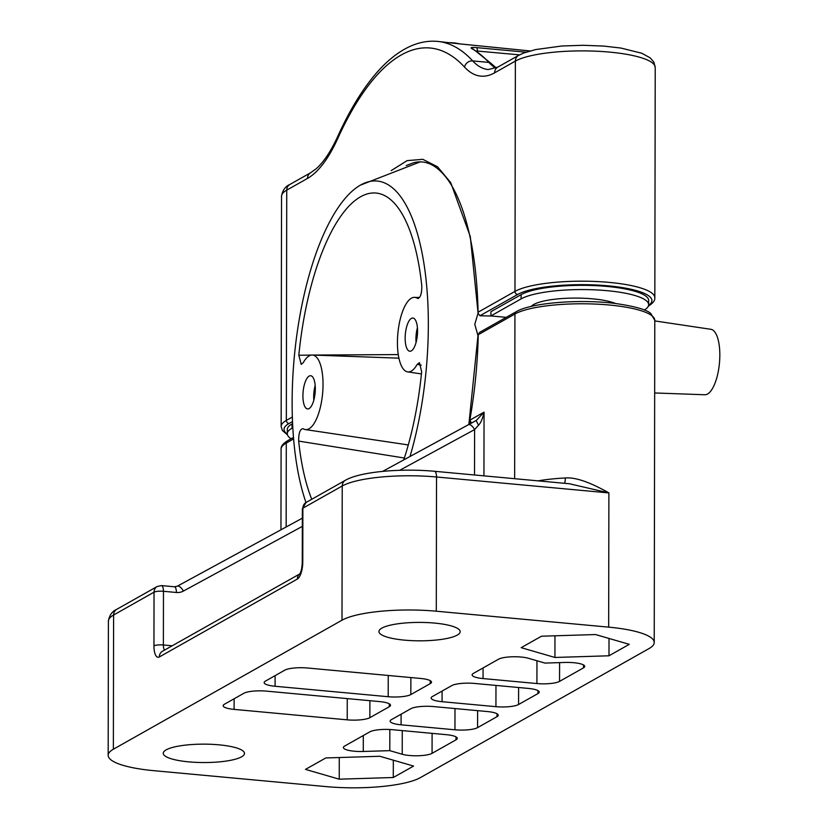 <?xml version="1.0" encoding="UTF-8"?>
<svg xmlns="http://www.w3.org/2000/svg" width="828" height="828" viewBox="0 0 828 828"><rect width="100%" height="100%" fill="white"/><g stroke="black" fill="none" stroke-linecap="round" stroke-linejoin="round"><path stroke-width="1.24" d="M525.987 52.195L476.39 47.61C471.815 47.186 470.211 47.486 471.587 48.5A327.826 118.58 95.3 0 1 488.851 62.4A145.055 52.464 -84.7 0 0 495.775 68.144M445.547 42.911A327.826 118.58 95.3 0 1 453.692 42.89A327.826 118.58 95.3 0 1 459.581 43.853L529.992 50.953M519.549 54.865L476.442 50.963M292.822 427.714L292.036 428.169A66.147 14.997 -179.9 0 0 287.295 433.727L287.295 429.484A66.147 14.997 0.1 0 1 292.036 423.926L292.615 423.605M491.925 316.027A217.412 49.276 0.1 0 0 480.871 315.799L479.961 315.747L478.108 313.388C477.29 273.375 472.384 239.623 463.38 212.144C459.105 199.341 454.168 188.877 448.559 180.742C437.681 165.403 425.965 159.421 413.41 162.805L406.248 165.548M478.108 313.388L470.294 236.591L450.711 182.615L437.526 166.759L422.787 159.328L407.107 160.632L391.158 170.63M506.239 317.352L490.9 315.934L490.911 311.69L521.102 294.654A66.147 14.997 0.1 0 1 595.042 285.629A66.147 14.997 0.1 0 1 648.655 300.44L648.655 304.683A66.147 14.997 -179.9 0 0 595.042 289.862A66.147 14.997 -179.9 0 0 521.102 298.887L521.102 294.654M644.308 310.014A66.147 14.997 -179.9 0 0 648.655 304.683M490.9 315.934L521.102 298.887M615.566 303.503A45.261 10.257 -179.9 0 0 592.641 298.846A45.261 10.257 -179.9 0 0 531.307 306.401M541.481 636.215L521.174 647.672L554.926 657.463L608.984 655.786L629.28 644.329L595.529 634.548L541.481 636.215M538.014 480.851A72.533 16.436 0.1 0 1 565.307 477.973C575.263 477.094 589.795 482.072 608.89 492.919L569.374 483.749L434.493 471.287A7.255 2.619 95.3 0 1 436.522 476.99L436.294 611.209L608.663 627.138A72.533 16.436 0.1 0 1 654.223 642.476A72.533 16.436 0.1 0 1 649.028 648.572L420.396 777.606A72.533 16.436 0.1 0 1 326.108 786.6L153.739 770.671A72.533 16.436 -179.9 0 1 108.168 755.333A72.533 16.436 -179.9 0 1 113.364 749.236L113.602 615.018L154.039 592.186A7.255 6.562 -119.4 0 1 157.206 586.493L116.769 609.315A7.255 6.562 60.6 0 0 113.602 615.018A72.533 16.436 0.1 0 0 108.406 621.114L108.168 755.333M436.294 611.209A72.533 16.436 -179.9 0 0 341.995 620.203L113.364 749.236M404.457 640.137A40.613 9.201 0.1 0 1 378.945 631.547A40.613 9.201 0.1 0 1 434.659 623.091A40.613 9.201 0.1 0 1 460.171 631.692A40.613 9.201 0.1 0 1 404.457 640.137M188.763 761.863A40.613 9.201 0.1 0 1 163.251 753.273A40.613 9.201 0.1 0 1 218.965 744.827A40.613 9.201 0.1 0 1 244.477 753.418A40.613 9.201 0.1 0 1 188.763 761.863M305.491 769.398L339.242 779.189L393.29 777.513L413.586 766.066L379.835 756.274L325.787 757.951L305.491 769.398M583.502 667.865L559.552 681.382A17.409 3.943 0.1 0 1 536.917 683.545L483.055 678.567A17.409 3.943 0.1 0 1 472.115 674.882A17.409 3.943 0.1 0 1 473.368 673.423L498.559 659.202A17.409 3.943 0.1 0 1 528.399 658.281L544.969 663.083L564.862 662.462A17.409 3.943 0.1 0 1 584.744 666.405A17.409 3.943 0.1 0 1 583.502 667.865L583.502 664.936M495.931 706.677L442.069 701.699A17.409 3.943 0.1 0 1 431.129 698.014A17.409 3.943 0.1 0 1 432.382 696.545L451.798 685.594A17.409 3.943 0.1 0 1 474.423 683.431L528.285 688.41A17.409 3.943 0.1 0 1 539.225 692.094A17.409 3.943 0.1 0 1 537.983 693.564L518.566 704.514A17.409 3.943 0.1 0 1 495.931 706.677L495.972 685.429M454.955 729.799L401.094 724.821A17.409 3.943 0.1 0 1 390.154 721.136A17.409 3.943 0.1 0 1 391.396 719.677L410.812 708.727A17.409 3.943 0.1 0 1 433.448 706.563L487.309 711.542A17.409 3.943 0.1 0 1 498.249 715.226A17.409 3.943 0.1 0 1 496.997 716.686L477.58 727.646A17.409 3.943 0.1 0 1 454.955 729.799L454.986 708.551M402.222 754.256L389.802 750.654L363.275 751.472A17.409 3.943 0.1 0 1 343.382 747.539A17.409 3.943 0.1 0 1 344.634 746.069L369.826 731.848A17.409 3.943 0.1 0 1 392.462 729.696L446.323 734.674A17.409 3.943 0.1 0 1 457.263 738.348A17.409 3.943 0.1 0 1 456.011 739.818L432.061 753.335A17.409 3.943 0.1 0 1 402.222 754.256L402.263 730.596M347.222 719.842L234.107 709.389A17.409 3.943 0.1 0 1 223.167 705.715A17.409 3.943 0.1 0 1 224.419 704.245L243.836 693.295A17.409 3.943 0.1 0 1 266.461 691.132L379.576 701.585A17.409 3.943 0.1 0 1 390.516 705.27A17.409 3.943 0.1 0 1 389.264 706.729L369.857 717.69A17.409 3.943 0.1 0 1 347.222 719.842L347.263 698.604M430.249 683.607L410.833 694.557A17.409 3.943 0.1 0 1 388.208 696.721L275.093 686.267A17.409 3.943 0.1 0 1 264.153 682.582A17.409 3.943 0.1 0 1 265.395 681.123L284.811 670.162A17.409 3.943 0.1 0 1 307.447 667.999L420.562 678.453A17.409 3.943 0.1 0 1 431.491 682.137A17.409 3.943 0.1 0 1 430.249 683.607L430.249 680.668M302.324 526.391L183.392 591.078A14.511 13.113 -119.4 0 1 176.405 592.486L163.468 591.285C163.323 587.104 162.433 585.261 160.787 585.748M157.206 586.493L161.439 585.593L174.377 586.783L177.233 586.234A7.255 3.095 -118.5 0 0 177.213 586.234M434.493 471.287C400.959 468.172 360.19 471.629 345.4 480.281L306.039 502.503A7.255 6.562 60.6 0 0 302.872 508.195L342.233 485.984A72.533 16.436 0.1 0 1 436.522 476.99L608.89 492.919L608.663 627.138M470.511 423.594L470.035 420.055L471.391 423.191M479.526 332.421L478.056 334.885L479.526 332.421L516.196 311.721A2.898 2.619 60.6 0 0 514.933 314.009A72.533 16.436 0.1 0 1 596.005 304.104A72.533 16.436 0.1 0 1 654.793 320.353L650.87 313.615C647.082 309.765 635.324 306.391 615.587 303.503C580.169 298.898 531.007 302.706 516.196 311.721M393.29 777.513L393.321 760.187M339.242 779.189L339.273 757.527M287.295 433.727A66.147 14.997 -179.9 0 0 291.114 438.757M468.41 424.733A7.255 3.095 61.5 0 1 468.431 424.723L382.639 471.391L476.317 420.417L484.049 412.147L470.035 420.055L470.025 423.853M474.516 474.982L474.599 429.577A7.255 3.095 61.5 0 0 468.431 424.723L476.193 420.489L478.491 425.219C480.768 423.087 482.631 418.73 484.049 412.147L483.945 475.852M399.717 470.304L474.599 429.577L478.491 425.219M306.039 502.503L302.355 508.806L302.872 508.195L302.779 561.881A14.511 5.247 -84.7 0 1 297.356 579.051L159.318 656.966A7.255 6.562 60.6 0 1 162.485 651.263L299.798 573.918C301.144 571.931 301.961 568.122 302.261 562.491A7.255 1.646 0.1 0 1 302.779 561.881M554.926 657.463L554.967 635.8M608.984 655.786L609.015 638.46M389.802 750.654L389.833 729.499M404.364 458.019L298.67 441.096C298.629 432.889 300.129 428.749 303.172 428.697A37.436 13.538 -84.7 0 0 305.397 429.577A37.436 13.538 -84.7 0 0 322.599 393.579A37.436 13.538 -84.7 0 0 312.28 355.036A37.436 13.538 -84.7 0 0 303.286 362.612L301.247 364.372L298.825 355.274A171.168 61.914 95.3 0 1 376.823 193.131A171.168 61.914 95.3 0 1 421.794 285.867C421.835 294.085 420.334 298.215 417.291 298.266A37.436 13.538 -84.7 0 0 414.528 297.345A37.436 13.538 -84.7 0 0 397.875 333.384A37.436 13.538 -84.7 0 0 407.635 371.875A37.436 13.538 -84.7 0 0 417.177 364.361L419.454 362.623L421.649 371.7A171.168 61.914 95.3 0 1 403.753 459.902M408.287 444.946L305.397 429.577M311.752 499.284A171.168 61.914 95.3 0 1 298.67 441.096M478.108 312.922L474.796 324.328L478.035 335.878M305.987 502.534A183.195 66.261 95.3 0 1 292.129 401.922A183.195 66.261 -84.7 0 1 360.356 185.161A183.195 66.261 -84.7 0 1 428.335 325.052A183.195 66.261 95.3 0 1 409.995 456.518M405.151 338.134A16.684 6.034 95.3 0 1 412.893 318.024A16.684 6.034 95.3 0 1 417.55 331.138A16.684 6.034 95.3 0 1 409.819 351.248A16.684 6.034 95.3 0 1 405.151 338.134M315.313 388.839A16.684 6.034 -84.7 0 0 310.655 375.726A16.684 6.034 -84.7 0 0 302.913 395.836A16.684 6.034 -84.7 0 0 307.581 408.949A16.684 6.034 -84.7 0 0 315.313 388.839M417.964 298.484L418.647 298.297M416.06 342.492A16.684 6.034 95.3 0 1 415.925 339.128A16.684 6.034 -84.7 0 1 417.415 327.774M654.793 320.922L710.879 329.306A32.872 11.892 95.3 0 1 719.832 355.119A32.872 11.892 95.3 0 1 704.825 394.759L654.669 392.958M417.177 364.361L421.245 365.127M421.504 292.294A167.111 60.444 -84.7 0 0 420.614 295.482M298.825 355.274L311.359 355.088M313.129 355.067L398.268 354.581M315.178 385.475A16.684 6.034 95.3 0 0 313.688 396.829A16.684 6.034 -84.7 0 0 313.822 400.193M459.581 43.853A4.347 4.047 103.2 0 1 460.099 43.936L437.536 41.4A327.826 118.58 95.3 0 1 472.695 60.91L488.851 62.4A4.347 3.861 137.4 0 1 491.19 63.528L496.22 67.937M437.536 41.4C429.018 40.644 420.531 42.021 412.085 45.509C398.868 51.077 386.241 61.127 374.194 75.658C361.111 91.422 348.981 111.625 337.803 136.289A7.255 4.678 24.4 0 0 337.669 138.669A320.581 115.951 95.3 0 1 464.518 67.078A152.311 55.093 -84.7 0 0 494.606 72.823L515.368 61.106L514.975 291.394A72.533 16.436 0.1 0 1 596.046 281.499A72.533 16.436 0.1 0 1 654.834 297.749L655.227 67.461L653.903 62.235L650.187 57.856L641.824 53.251L620.865 48.045L603.819 46.089L583.14 45.281L561.808 46.006L535.592 49.576L523.648 53.033L518.535 55.414A7.255 6.562 60.6 0 0 515.368 61.106A72.533 16.436 0.1 0 1 596.45 51.212A72.533 16.436 0.1 0 1 655.227 67.461M337.803 136.289C330.776 151.524 323.551 162.35 316.151 168.777L310.666 172.731A7.255 6.562 60.6 0 0 307.498 178.424A152.311 55.093 -84.7 0 0 337.669 138.669M518.535 55.414L497.773 67.13L488.251 69.542A145.055 52.464 -84.7 0 1 472.695 60.91A7.255 6.427 137.4 0 0 464.518 67.078M497.773 67.13A7.255 6.562 60.6 0 0 494.606 72.823M491.19 63.528L473.036 48.945A4.347 4.005 118.7 0 0 471.587 48.5M476.39 47.61A4.347 1.573 -84.7 0 1 477.414 50.974L477.414 51.595M287.316 434.162A69.624 15.784 0.1 0 1 289.024 423.501L292.522 421.535M310.666 172.731L289.904 184.447C285.298 186.445 282.514 190.378 281.541 196.236L281.137 426.524A72.533 16.436 0.1 0 1 286.333 420.427A2.898 2.619 60.6 0 0 289.024 423.501M281.541 196.236A72.533 16.436 0.1 0 1 286.736 190.14L286.333 420.427L292.356 417.033M289.904 184.447A7.255 6.562 60.6 0 0 286.736 190.14L307.498 178.424M478.305 312.094L514.975 291.394A2.898 2.619 60.6 0 0 517.655 294.478A69.624 15.784 0.1 0 1 605.92 285.639A69.624 15.784 0.1 0 1 648.572 305.387M648.365 306.122A2.898 2.619 -119.4 0 1 648.334 306.143L648.365 306.122C652.94 303.296 655.093 300.502 654.834 297.749M479.961 315.747L517.655 294.478M176.405 592.486A7.255 2.619 -84.7 0 0 174.377 586.783M153.946 645.881L154.039 592.186A7.255 1.646 -179.9 0 1 163.468 591.285L163.375 644.981A7.255 1.646 -179.9 0 0 153.946 645.881A14.511 5.247 -84.7 0 0 159.318 656.966M172.183 645.788L163.375 644.981A7.255 2.619 -84.7 0 0 164.524 650.115M183.392 591.078A7.255 3.095 -118.5 0 0 177.233 586.234L302.334 518.173L177.254 586.224M286.146 526.981L286.291 443.032A72.533 16.436 -179.9 0 0 281.096 449.128L280.961 529.806M293.619 438.902L286.291 443.032A2.898 2.619 -119.4 0 1 287.564 440.755L293.495 437.412M514.643 478.698L514.933 314.009L478.263 334.698A209.205 75.669 95.3 0 1 469.083 424.371M564.458 483.293A7.255 1.625 87 0 0 565.307 477.973M345.4 480.281A7.255 6.562 60.6 0 0 342.233 485.984L341.995 620.203M299.891 573.773A7.255 6.562 60.6 0 0 297.356 579.051M292.036 428.169L292.036 423.926M536.917 683.545L536.958 660.754M483.055 678.567L483.066 667.948M559.552 681.382L559.583 662.628M537.983 693.564L537.983 690.624M518.566 704.514L518.597 687.519M442.069 701.699L442.09 691.069M496.997 716.686L496.997 713.757M477.58 727.646L477.611 710.641M401.094 724.821L401.104 714.202M456.011 739.818L456.021 736.889M432.061 753.335L432.102 733.36M363.275 751.472L363.295 735.543M389.264 706.729L389.274 703.8M369.857 717.69L369.888 700.695M234.107 709.389L234.127 698.77M410.833 694.557L410.864 677.563M388.208 696.721L388.239 675.472M275.093 686.267L275.103 675.638M281.137 426.524L282.451 430.581L287.482 434.876M532.3 306.174L532.3 305.439M116.769 609.315C112.163 611.312 109.379 615.245 108.406 621.114M281.096 449.128C280.837 446.375 282.99 443.58 287.564 440.755M654.793 320.353L654.223 642.476M468.855 424.495L478.056 334.885M302.355 508.806L302.261 562.491M530.034 50.943L460.099 43.936M397.782 443.384L398.351 443.466M360.356 185.161L420.065 161.936M414.528 297.345L419.506 297.521M407.635 371.875L421.421 373.935M398.92 358.162L312.28 355.036"/></g></svg>
